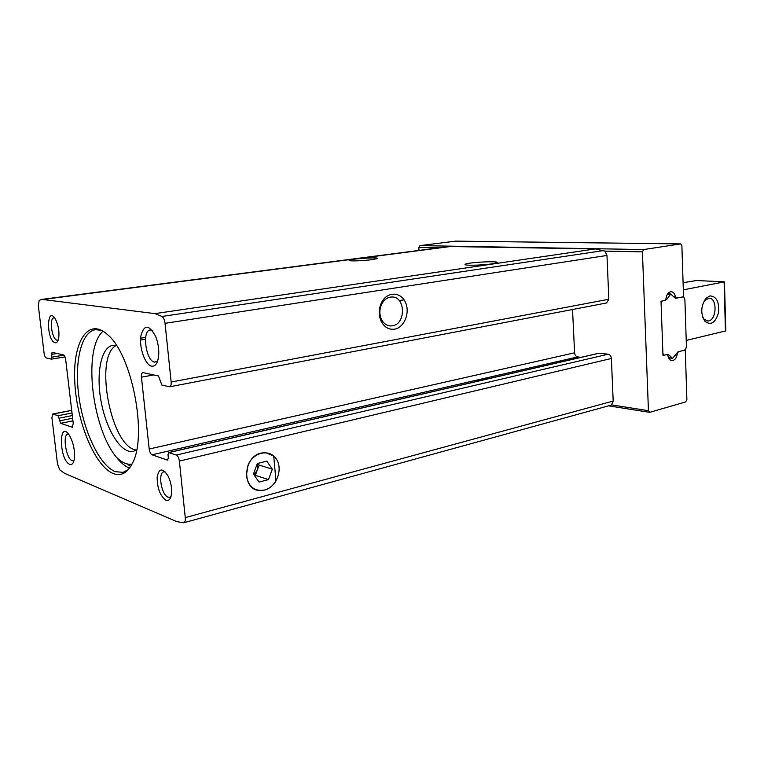 <?xml version="1.0" encoding="UTF-8"?>
<svg xmlns="http://www.w3.org/2000/svg" width="764" height="764" viewBox="0 0 764 764"><rect width="100%" height="100%" fill="white"/><g stroke="black" fill="none" stroke-linecap="round" stroke-linejoin="round"><path stroke-width="1.15" d="M116.329 345.414C93.466 356.521 111.191 448.21 136.546 449.986M127.578 464.044L130.587 466.613M103.035 331.165L102.242 331.968C82.97 350.647 92.1 428.012 116.367 457.197C120.702 462.707 125.086 466.355 129.527 468.16M167.975 459.966L167.402 460.1L168.347 457.951L168.004 454.742L168.653 452.565L598.814 353.226L608.182 354.209C610.025 354.658 611.085 356.072 611.372 358.469L613.196 401.043L611.563 404.882L610.57 405.273M264.64 490.039C276.558 487.05 283.243 469.22 276.348 459.078C269.835 448.563 253.285 451.925 248.023 465.228L246.361 475.514C248.357 486.763 254.45 491.605 264.64 490.039M608.182 354.209L176.341 455.038C177.888 455.85 178.9 457.875 179.378 461.084L185.26 517.61C185.49 520.532 184.983 522.251 183.752 522.767L176.809 521.64L64.634 473.355L59.697 469.812L57.52 464.054L51.904 417.746L52.735 414.012L58.102 415.712L60.652 423.313L72.351 427.248L73.248 423.409L65.714 359.777C65.284 357.017 64.52 355.384 63.412 354.878L52.019 352.376L51.417 359.137L46.27 357.953C45.238 357.457 44.513 355.881 44.092 353.235L38.305 305.476L39.203 300.347L41.934 299.373L154.911 313.632L162.035 316.458C163.601 317.681 164.604 319.973 165.053 323.325L171.155 382.038C171.356 384.779 170.859 386.364 169.684 386.794L161.834 385.046L158.511 375.983L142.782 372.565C141.684 372.975 141.235 374.503 141.435 377.168L149.2 449.022C149.668 452.087 150.613 454.017 152.036 454.8L167.402 460.1M41.934 299.373L449.175 246.505L595.309 248.93L604.945 251.117L606.969 255.453L608.841 299.24L606.549 302.983L169.684 386.794M371.734 259.674L376.938 258.681C382.124 256.828 351.01 258.643 349.301 260.285C347.333 261.345 362.499 260.944 371.734 259.674M491.949 263.847L496.571 262.864C502.616 260.562 466.985 262.262 465.133 264.344C462.793 265.738 481.864 265.414 491.949 263.847M394.635 329.16C404.385 327.565 410.344 312.495 405.388 302.2C400.718 291.657 387.405 291.399 381.79 302.067C378.61 308.484 378.409 314.902 381.169 321.291C384.359 327.288 388.847 329.914 394.635 329.16M113.196 473.527C121.132 476.535 127.598 472.992 132.602 462.908C147.586 435.365 132.019 354.868 107.848 334.899C88.127 316.458 72.57 341.852 74.767 381.723C76.515 421.317 94.746 466.212 113.196 473.527M165.903 500.258C169.417 501.222 171.346 498.309 171.68 491.5C171.642 486.066 170.458 480.928 168.099 476.087C162.637 467.692 158.988 468.026 157.145 477.099C157.241 488.244 160.153 495.96 165.903 500.258M55.151 342.759C56.851 343.007 58.026 341.489 58.685 338.213C59.496 331.7 58.465 325.445 55.581 319.467C46.575 303.814 46.031 340.543 55.151 342.759M69.677 464.311C72.045 465.114 73.611 463.29 74.366 458.839C75.063 450.598 73.468 442.843 69.572 435.595C58.541 418.118 58.857 459.823 69.677 464.311M151.635 366.204C155.751 366.586 158.129 362.594 158.759 354.229C158.941 348.126 157.919 342.224 155.684 336.513C148.932 324.175 143.966 324.108 140.796 336.313C139.153 348.078 145.265 365.068 151.635 366.204M176.341 455.038L168.653 452.565M487.833 378.849C481.205 379.336 477.061 380.243 475.399 381.589L475.275 381.752M392.448 325.798C406.2 324.06 405.55 296.193 391.731 296.995C387.663 297.177 384.397 299.392 381.943 303.642C379.355 308.885 379.183 314.119 381.437 319.352C383.614 323.583 386.737 325.779 390.776 325.951L392.448 325.798M581.051 357.323L577.632 356.922C575.894 356.492 574.881 355.117 574.604 352.796L572.532 309.506M455.63 241.137L419.999 245.616L418.815 247.46L419.016 250.42M685.27 350.017L678.537 351.669L677.353 353.531C676.646 357.886 674.889 360.255 672.072 360.627C669.999 360.436 668.634 358.841 667.984 355.843L666.876 354.553L662.971 355.489L661.032 301.245L664.766 300.5L665.979 298.648C666.647 294.417 668.347 292.096 671.078 291.705C673.294 291.867 674.746 293.557 675.443 296.776L676.589 298.132L683.541 296.757L681.88 245.731L680.638 243.907L643.699 249.561L642.419 251.853L648.445 410.698L649.839 412.302L685.709 401.902L686.884 399.61L685.27 350.017L684.754 349.96M152.256 330.363L150.155 330.01C141.722 330.564 145.934 361.133 154.538 362.117L157.604 361.124M68.502 434.076L67.939 434.105C62.237 434.611 66.162 458.944 72.217 460.759L73.993 460.682M53.938 317.862C48.867 318.034 51.933 339.713 57.08 340.2L58.236 339.99M165.396 472.028L163.792 471.885C157.69 472.715 161.433 495.11 168.004 497.135L169.684 497.288L171.05 496.409M101.516 330.315L95.433 329.685C80.86 331.958 74.051 363.129 79.055 397.633C83.906 432.137 99.759 465.505 115.288 471.655L123.023 472.372L128.438 469.516M102.242 331.968L103.321 331.347M132.01 464.111C126.977 464.913 121.762 462.602 116.367 457.197M136.622 449.929L133.356 451.371C121.514 454.083 106.654 430.638 101.316 402.561C95.796 374.513 100.848 347.219 112.852 345.318L116.424 345.433M669.13 358.822L669.827 358.049M668.92 293.892L668.357 293.004M676.216 298.218L674.536 297.607L670.754 293.997L666.943 299.116L665.31 300.386L662.34 300.978L661.108 303.26L662.894 353.493L664.05 355.193L667.631 354.401L668.892 354.974L672.597 358.345L678.012 351.803L684.019 350.323C685.528 349.711 686.32 348.203 686.397 345.796L684.926 300.472C684.745 298.313 683.961 297.139 682.577 296.976L675.386 298.17M725.781 330.898L686.225 340.429M683.083 282.699L696.51 280.522L724.463 281.849L683.312 289.852M685.27 310.977L685.537 319.228M709.966 295.878C716.651 296.403 719.478 302.095 718.466 312.944C715.314 322.971 710.787 325.75 704.876 321.262C700.368 313.603 700.76 305.915 706.07 298.208L709.966 295.878M704.112 300.93L708.811 298.17C717.902 297.597 716.632 321.539 707.617 320.995L703.787 319.018L702.813 317.604M254.479 475.552L255.348 475.323L259.139 465.104L257.946 463.376M253.982 474.836L257.248 470.204L257.525 463.481M273.722 456.032L275.985 480.995C271.764 487.575 266.292 490.746 259.579 490.507C241.491 490.01 242.923 456.49 261.221 453.062L265.681 452.66L273.722 456.032M257.334 463.528L253.428 474.043L259.053 482.074L268.498 479.601L272.337 469.182L266.808 461.16L257.334 463.528M255.348 475.323L268.498 479.601M259.139 465.104L272.337 469.182M611.372 358.469L179.378 461.084M613.196 401.043L185.26 517.61M451.591 246.371L43.701 299.373M595.309 248.93L154.911 313.632M603.885 250.525L162.035 316.458M606.969 255.453L165.053 323.325M608.841 299.24L171.155 382.038M71.701 410.411L53.05 414.04M72.007 412.99L58.102 415.712M72.313 415.568L59.21 418.156M72.637 418.252L59.535 420.859M72.943 420.849L60.652 423.313M72.675 427.076L71.978 427.219M140.614 338.185L145.666 337.382L140.605 338.213M145.475 339.245L141.33 339.913M57.138 353.484L51.551 354.391M404.051 299.832L399.257 300.605M63.937 355.174L51.876 357.132M64.997 356.893L51.532 359.099M574.604 352.796L149.2 449.022M577.632 356.922L152.036 454.8M153.717 374.914L141.435 377.168M599.186 353.207L168.949 452.584M438.784 247.851L418.815 247.46M642.419 251.853L604.945 251.117M648.445 410.698L611.563 404.882M680.543 243.917L455.373 241.137M643.699 249.561L419.999 245.616M677.353 353.531L676.236 353.407M675.443 296.776L673.667 296.68M725.437 331.118L724.119 281.964M669.789 294.637L667.249 294.503M666.943 299.116L665.912 299.049M668.892 354.974L667.488 354.821M671.967 358.068L668.519 357.686M610.818 405.216L183.752 522.767M465.744 264.888L465.133 264.344M388.933 325.75L390.776 325.951M381.437 319.352L381.169 321.291M381.943 303.642L381.79 302.067M71.692 410.325L52.735 414.012M65.007 356.912L51.417 359.137M680.638 243.907L455.468 241.128M649.352 412.312L608.593 405.837M672.072 360.627L671.489 360.56M676.474 298.122L675.089 298.036M725.79 330.974L724.463 281.849M703.787 319.018L704.876 321.262M704.761 300.176L706.07 298.208M707.617 320.995L706.986 320.947M670.754 293.997L667.669 293.825M663.897 355.184L662.951 355.079M672.444 358.335L668.615 357.915"/></g></svg>
